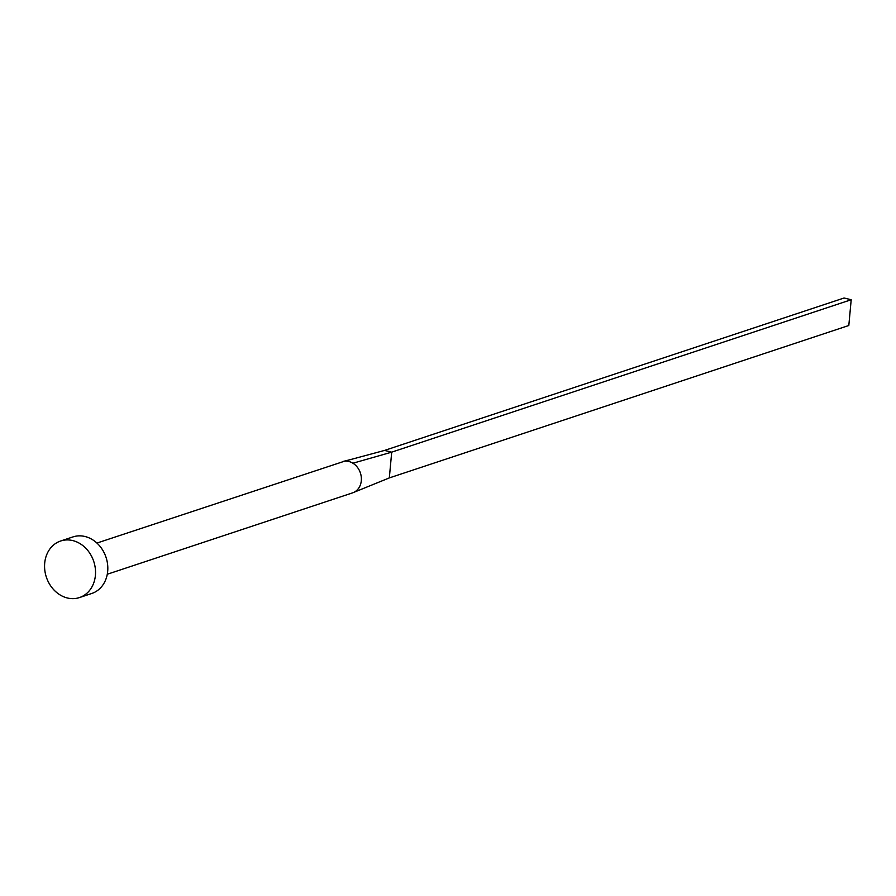<?xml version="1.0" encoding="UTF-8"?>
<svg xmlns="http://www.w3.org/2000/svg" width="896" height="896" viewBox="0 0 896 896"><rect width="100%" height="100%" fill="white"/><g stroke="black" fill="none" stroke-linecap="round" stroke-linejoin="round"><path stroke-width="1.34" d="M96.925 543.054L344.546 461.194A16.43 13.765 71.6 0 1 348.802 461.485A16.43 13.765 71.6 0 1 352.923 463.221A16.43 13.765 71.6 0 1 361.368 478.274A16.43 13.765 71.6 0 1 354.088 492.24A16.43 13.765 71.6 0 1 352.498 492.901L107.274 574.246M60.67 540.994L72.946 536.917A29.803 24.965 71.6 0 1 84.997 536.502A29.803 24.965 71.6 0 1 107.587 564.323A29.803 24.965 71.6 0 1 91.717 593.499L79.43 597.576A29.803 24.965 71.6 0 1 67.39 597.99A29.803 24.965 71.6 0 1 44.8 570.17A29.803 24.965 71.6 0 1 60.67 540.994A29.803 24.965 71.6 0 1 72.71 540.568A29.803 24.965 71.6 0 1 95.301 568.4A29.803 24.965 71.6 0 1 79.43 597.576M354.088 492.24L389.323 477.915L391.709 452.155L352.923 463.221M344.546 461.194L384.563 450.419L391.709 452.155L851.2 299.734L848.814 325.506L389.323 477.915M851.2 299.734L844.054 298.01L384.563 450.419M343.157 461.429L350.246 459.659"/></g></svg>
